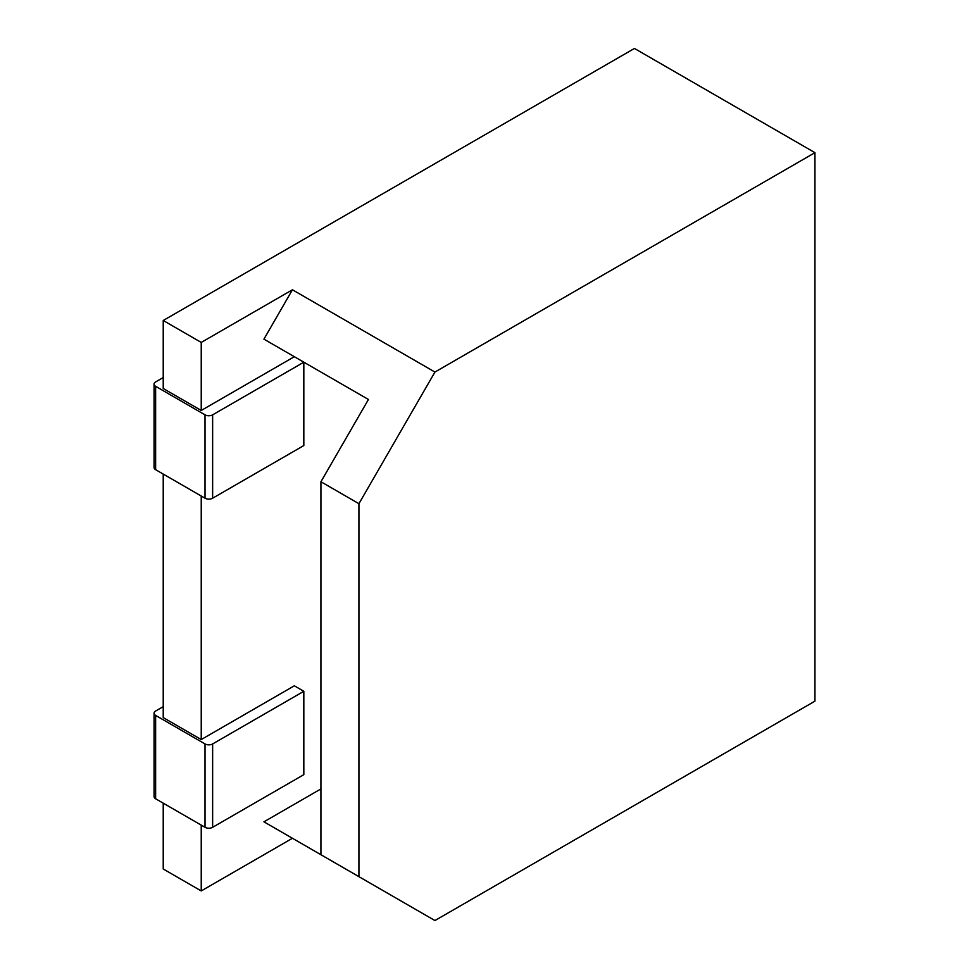 <?xml version="1.0" encoding="UTF-8"?>
<svg xmlns="http://www.w3.org/2000/svg" width="969" height="969" viewBox="0 0 969 969"><rect width="100%" height="100%" fill="white"/><g stroke="black" fill="none" stroke-linecap="round" stroke-linejoin="round"><path stroke-width="1.45" d="M163.228 803.168L163.228 868.987L201.237 890.935L292.432 838.282L263.931 821.821L320.933 788.911M814.941 152.666L434.936 372.06L358.93 503.698L358.93 876.666L434.936 920.55L814.941 701.156L814.941 152.666L634.441 48.45L163.228 320.497L163.228 388.508L201.237 410.456L294.334 356.701L303.83 362.188L212.635 414.841L212.635 498.211L303.83 445.558L303.83 362.188M163.228 474.071L163.228 717.605L201.237 739.553L294.334 685.798L303.83 691.285L212.635 743.938L212.635 827.308A5.378 3.101 180 0 1 205.028 827.308L155.634 798.783A5.378 3.101 180 0 1 154.059 796.591L154.059 713.22A5.378 3.101 0 0 0 155.634 715.413L205.028 743.938A5.378 3.101 0 0 0 212.635 743.938M212.635 827.308L303.83 774.655L303.83 691.285M163.228 706.643L155.634 711.028A5.378 3.101 0 0 0 154.059 713.22M201.237 496.019L201.237 739.553M163.228 320.497L201.237 342.432L201.237 410.456M201.237 342.432L292.432 289.779L263.931 339.15L368.438 399.482L320.933 481.75L320.933 854.731L358.93 876.666M201.237 825.116L201.237 890.935M212.635 498.211A5.378 3.101 180 0 1 205.028 498.211L155.634 469.686A5.378 3.101 180 0 1 154.059 467.494L154.059 384.124A5.378 3.101 0 0 0 155.634 386.316L205.028 414.841A5.378 3.101 0 0 0 212.635 414.841M163.228 377.547L155.634 381.931A5.378 3.101 0 0 0 154.059 384.124M263.931 821.821L368.438 882.153M358.93 503.698L320.933 481.75M434.936 372.06L292.432 289.779M155.634 798.783L155.634 715.413M205.028 743.938L205.028 827.308M155.634 469.686L155.634 386.316M205.028 414.841L205.028 498.211"/></g></svg>
